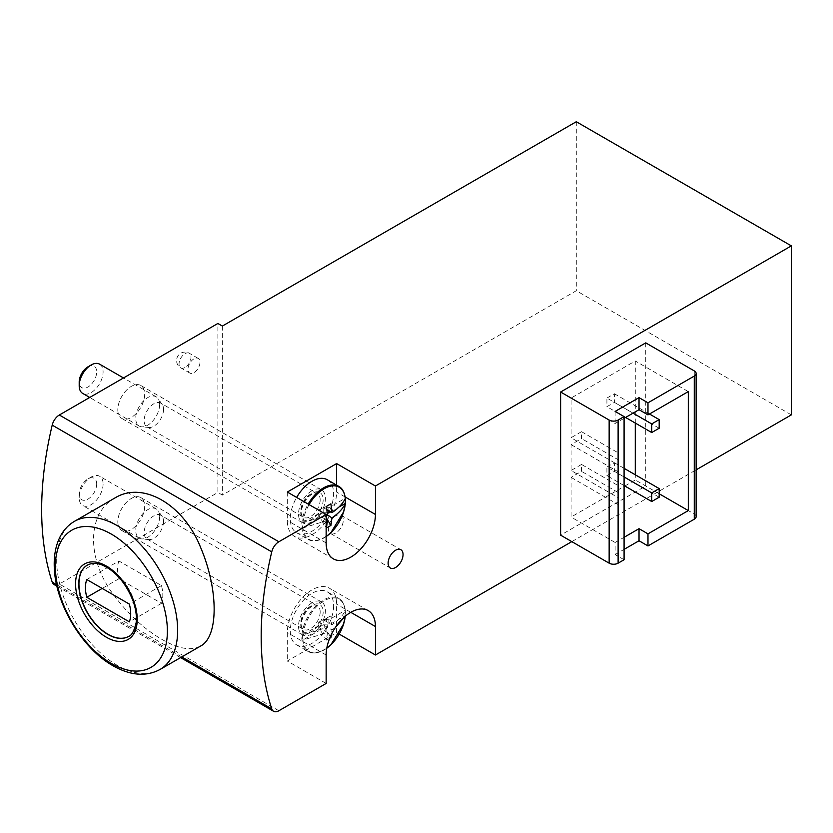 <?xml version="1.0" encoding="UTF-8"?>
<svg xmlns="http://www.w3.org/2000/svg" width="833" height="833" viewBox="0 0 833 833"><rect width="100%" height="100%" fill="white"/><g stroke="black" fill="none" stroke-linecap="round" stroke-linejoin="round"><path stroke-width="0.62" stroke-dasharray="4.17 3.12" d="M115.006 497.926C86.403 513.274 86.372 560.411 114.985 596.667C129.375 615.431 145.036 629.686 161.977 639.421C178.189 648.824 191.049 651.042 200.545 646.085M581.528 431.692L571.074 437.721L618.117 464.887L618.117 452.808L581.528 431.692L581.528 438.585L571.074 444.624L571.074 470.489L618.117 497.645L618.117 485.577L581.528 464.45L581.528 471.353L571.074 477.382L571.074 517.054L624.084 486.441M618.117 485.577L618.117 492.48L581.528 471.353M618.117 497.645L618.117 492.48M581.528 464.45L571.074 470.489M624.833 486.014L635.287 479.975L635.287 474.8M635.287 423.07L635.287 360.981L571.074 398.059L571.074 437.721M606.913 467.042L614.379 462.731L614.379 471.353L606.913 475.664L606.913 467.042L624.084 476.955M606.913 398.059L614.379 393.749L614.379 402.37L606.913 406.681L606.913 398.059L633.049 413.147M624.084 559.734L615.129 554.559L615.129 542.481L624.084 537.316M615.129 554.559L624.084 549.384M624.084 418.322L615.129 423.497L571.074 398.059M615.129 411.429L615.129 423.497M791.35 414.876L576.301 290.717L222.359 495.062L217.871 492.48L217.871 323.475M571.813 541.627L696.138 469.854M326.151 683.456L287.323 661.038L336.605 632.591L339.177 634.069M54.051 584.537A10.558 6.102 120 0 0 59.33 584.016L217.871 492.48M576.301 121.722L576.301 290.717M193.974 358.825A8.445 4.873 120 0 0 188.456 366.27A8.445 4.873 120 0 0 189.757 373.049A8.445 4.873 120 0 0 193.974 372.622A8.445 4.873 120 0 0 199.504 365.177A8.445 4.873 120 0 0 198.202 358.409A8.445 4.873 120 0 0 193.974 358.825M117.817 521.791A19.013 10.975 120 0 0 121.753 530.496A19.013 10.975 120 0 0 140.756 519.521A19.013 10.975 120 0 0 140.756 497.572A19.013 10.975 120 0 0 126.116 502.663A19.013 10.975 120 0 0 117.817 521.791M117.817 409.701A19.013 10.975 120 0 0 121.753 418.405A19.013 10.975 120 0 0 140.756 407.431A19.013 10.975 120 0 0 140.756 385.481A19.013 10.975 120 0 0 126.116 390.573A19.013 10.975 120 0 0 117.817 409.701M645.742 342.873L645.742 486.014L560.619 535.161M287.323 492.043L287.323 520.5A34.851 20.117 120 0 0 294.538 536.452A34.851 20.117 120 0 0 321.392 527.112A34.851 20.117 120 0 0 336.605 492.043L336.605 485.139M311.959 490.752A19.013 10.975 120 0 0 298.516 514.034A19.013 10.975 120 0 0 302.452 522.728A19.013 10.975 120 0 0 321.465 511.754A19.013 10.975 120 0 0 321.465 489.804A19.013 10.975 120 0 0 311.959 490.752M311.959 602.842A19.013 10.975 120 0 0 298.516 626.124A19.013 10.975 120 0 0 302.452 634.819A19.013 10.975 120 0 0 321.465 623.844A19.013 10.975 120 0 0 321.465 601.895A19.013 10.975 120 0 0 311.959 602.842M336.605 632.591L336.605 604.133A34.851 20.117 120 0 0 329.389 588.181A34.851 20.117 120 0 0 302.535 597.521A34.851 20.117 120 0 0 287.323 632.591L287.323 661.038M222.359 326.067L222.359 495.062M696.138 516.616A6.341 3.655 0 0 0 694.274 514.034L645.742 486.014M615.129 542.481L571.074 517.054M571.074 477.382L618.117 504.548M571.074 444.624L618.117 471.78L618.117 459.712L581.528 438.585M618.117 464.887L618.117 471.78M659.184 493.771L635.287 479.975M688.308 391.593L635.287 360.981M624.084 468.333L614.379 462.731M659.184 497.218L614.379 471.353M624.084 485.577L606.913 475.664M649.469 414.011L614.379 393.749M659.184 428.235L614.379 402.37M625.583 417.458L606.913 406.681M618.117 452.808L618.117 459.712M128.563 636.422A41.181 23.782 -120 0 0 128.667 636.37A41.181 23.782 -120 0 0 128.667 588.816A41.181 23.782 -120 0 0 87.486 565.034A41.181 23.782 -120 0 0 87.382 565.097M118.911 560.994A31.998 18.472 -120 0 0 118.911 578.758L161.467 603.331A31.998 18.472 -120 0 0 161.467 585.568L118.911 560.994L86.799 579.539M161.467 585.568L129.354 604.102M118.911 578.758L102.178 588.421M161.467 603.331L129.354 621.866M335.855 515.752A10.558 6.102 120 0 0 328.952 525.061A10.558 6.102 120 0 0 330.576 533.526A10.558 6.102 120 0 0 341.134 527.424A10.558 6.102 120 0 0 341.134 515.231A10.558 6.102 120 0 0 335.855 515.752M302.504 635.027A30.425 17.566 120 0 0 302.504 640.202L318.935 630.716L318.935 625.541L302.504 635.027L327.484 627.322L326.442 618.513L330.92 615.92L331.961 624.729L323.162 619.658L328.889 619.794L345.31 610.318A30.425 17.566 120 0 1 345.424 612.838A30.425 17.566 120 0 1 345.31 615.493L345.279 615.754A30.082 17.368 -60 0 1 345.237 616.264M328.889 619.794L328.889 624.969L345.279 615.754M318.935 630.716L318.685 627.416L326.442 640.108L327.484 632.497L302.504 640.202M327.484 627.322L318.685 622.241L318.685 627.416L327.484 632.497M318.935 625.541L318.685 622.241L323.162 619.658L323.162 624.823L331.961 629.904L331.544 634.111M318.685 627.416L323.162 624.823L330.378 636.631M329.66 638.338L326.442 640.108M335.397 627.447L331.961 629.904M323.162 624.823L328.889 624.969M302.973 635.006A30.082 17.368 -60 0 1 324.12 600.822A30.082 17.368 -60 0 1 345.279 610.579L345.279 610.579C342.686 615.858 338.24 620.575 331.961 624.729M333.616 605.862A30.623 17.68 -60 0 1 320.247 636.672A30.623 17.68 -60 0 1 296.652 644.877A30.623 17.68 -60 0 1 296.652 609.517A30.623 17.68 -60 0 1 327.275 591.836A30.623 17.68 -60 0 1 333.616 605.862M163.549 521.468A13.724 7.924 -60 0 1 158.686 533.984A13.724 7.924 -60 0 1 148.972 539.576A13.724 7.924 -60 0 1 146.972 538.961A13.724 7.924 -60 0 1 146.972 523.103A13.724 7.924 -60 0 1 160.707 515.179A13.724 7.924 -60 0 1 162.237 516.595A13.724 7.924 -60 0 1 163.549 521.468M159.634 516.616A16.899 9.757 -60 0 1 153.647 532.027A16.899 9.757 -60 0 1 141.693 538.909A16.899 9.757 -60 0 1 139.236 538.149A16.899 9.757 -60 0 1 139.236 518.636A16.899 9.757 -60 0 1 156.135 508.88A16.899 9.757 -60 0 1 158.02 510.629A16.899 9.757 -60 0 1 159.634 516.616M103.094 483.983A16.899 9.757 -60 0 1 95.722 500.987A16.899 9.757 -60 0 1 82.706 505.506A16.899 9.757 -60 0 1 79.197 497.77A16.899 9.757 -60 0 1 91.151 477.08A16.899 9.757 -60 0 1 99.596 476.247A16.899 9.757 -60 0 1 103.094 483.983M96.69 483.983A12.37 7.143 -60 0 1 87.944 499.123A12.37 7.143 -60 0 1 79.197 494.073A12.37 7.143 -60 0 1 87.944 478.933A12.37 7.143 -60 0 1 96.69 483.983M326.442 618.513L318.685 622.241M330.92 615.92L323.162 619.658M326.963 509.754L323.162 507.568L328.889 507.703L345.31 498.228M328.889 507.703L328.889 510.868M330.628 511.879L338.948 507.068M318.935 513.451L302.504 522.937A30.425 17.566 120 0 0 302.504 528.112L318.935 518.626L318.685 510.15L323.162 507.568L323.162 512.732L327.484 515.231L318.685 510.15L318.685 515.325L326.442 528.018M318.935 518.626L318.685 515.325L326.151 519.636M318.685 515.325L323.162 512.732L326.151 517.626M327.484 520.406L302.504 528.112M323.162 512.732L327.307 512.836M302.504 522.937L327.484 515.231M327.275 479.746A30.623 17.68 -60 0 1 333.616 493.771A30.623 17.68 -60 0 1 320.247 524.582A30.623 17.68 -60 0 1 296.652 532.787A30.623 17.68 -60 0 1 296.652 497.426M163.549 409.378A13.724 7.924 -60 0 1 158.686 421.894A13.724 7.924 -60 0 1 148.972 427.485A13.724 7.924 -60 0 1 146.972 426.871A13.724 7.924 -60 0 1 146.972 411.013A13.724 7.924 -60 0 1 160.707 403.089A13.724 7.924 -60 0 1 162.237 404.515A13.724 7.924 -60 0 1 163.549 409.378M159.634 404.526A16.899 9.757 -60 0 1 153.647 419.936A16.899 9.757 -60 0 1 141.693 426.819A16.899 9.757 -60 0 1 139.236 426.059A16.899 9.757 -60 0 1 139.236 406.546A16.899 9.757 -60 0 1 156.135 396.789A16.899 9.757 -60 0 1 158.02 398.538A16.899 9.757 -60 0 1 159.634 404.526M99.596 364.156A16.899 9.757 -60 0 1 103.094 371.893A16.899 9.757 -60 0 1 95.722 388.896A16.899 9.757 -60 0 1 82.706 393.415M87.944 366.843A12.37 7.143 -60 0 1 96.69 371.893A12.37 7.143 -60 0 1 87.944 387.033A12.37 7.143 -60 0 1 79.197 381.983M326.442 506.422L318.685 510.15M330.92 503.83L323.162 507.568M181.781 656.914L56.571 584.631M278.857 710.757L59.33 584.016M345.154 496.978L336.605 492.043M326.151 542.918L287.323 520.5M350.787 612.328L336.605 604.133M326.151 655.009L287.323 632.591M694.274 370.904L694.274 514.034M185.02 367.457A8.445 4.873 -60 0 1 180.792 367.874A8.445 4.873 -60 0 1 179.501 361.106A8.445 4.873 -60 0 1 185.02 353.661A8.445 4.873 -60 0 1 189.247 353.234A8.445 4.873 -60 0 1 190.538 360.012A8.445 4.873 -60 0 1 185.02 367.457M74.397 521.375A85.539 49.386 -120 0 0 61.288 589.92A85.539 49.386 -120 0 0 117.172 665.296A85.539 49.386 -120 0 0 159.936 669.534M128.667 636.37L128.469 636.485A41.181 23.782 -120 0 0 128.469 588.931A41.181 23.782 -120 0 0 87.288 565.149L87.486 565.034M326.786 648.22A30.082 17.368 -60 0 1 302.973 640.181M345.133 612.505A30.623 17.68 -60 0 1 331.763 643.326A30.623 17.68 -60 0 1 308.158 651.531A30.623 17.68 -60 0 1 308.158 616.17A30.623 17.68 -60 0 1 338.781 598.49A30.623 17.68 -60 0 1 345.133 612.505M323.162 611.891A15.837 9.142 -60 0 1 306.357 632.799A15.837 9.142 -60 0 1 306.357 610.391A15.837 9.142 -60 0 1 323.162 611.891M320.174 611.891A13.724 7.924 -60 0 1 314.187 625.708A13.724 7.924 -60 0 1 303.608 629.384A13.724 7.924 -60 0 1 303.608 613.536A13.724 7.924 -60 0 1 317.331 605.612A13.724 7.924 -60 0 1 320.174 611.891M326.151 536.577A30.082 17.368 -60 0 1 302.973 528.091M302.973 522.916A30.082 17.368 -60 0 1 309.085 504.611M338.781 486.399A30.623 17.68 -60 0 1 345.133 500.414A30.623 17.68 -60 0 1 331.763 531.235A30.623 17.68 -60 0 1 308.158 539.44A30.623 17.68 -60 0 1 308.158 504.08M323.162 499.8A15.837 9.142 -60 0 1 306.357 520.708A15.837 9.142 -60 0 1 306.357 498.301A15.837 9.142 -60 0 1 323.162 499.8M320.174 499.8A13.724 7.924 -60 0 1 314.187 513.617A13.724 7.924 -60 0 1 303.608 517.293A13.724 7.924 -60 0 1 303.608 501.445A13.724 7.924 -60 0 1 317.331 493.521A13.724 7.924 -60 0 1 320.174 499.8M180.605 657.601L56.936 586.203M333.367 558.87L294.538 536.452M368.217 610.599L329.389 588.181M321.465 601.895L140.756 497.572M302.452 634.819L121.753 530.496M321.465 489.804L140.756 385.481M302.452 522.728L121.753 418.405M198.202 358.409L189.247 353.234A8.445 8.445 0 0 0 176.575 360.554A8.445 8.445 0 0 0 180.792 367.874L189.757 373.049M330.576 533.526L390.313 568.012M341.134 515.231L400.871 549.718M345.32 615.618L345.258 616.243M326.775 648.261L321.142 651.5L312.906 652.999L308.158 651.531L296.652 644.877M345.32 610.381C344.518 604.341 342.342 600.374 338.781 598.49L327.275 591.836M146.972 538.961L303.608 629.384C303.202 628.665 296.433 625.989 307.554 609.641C315.582 603.061 314.582 605.424 317.331 605.612L160.707 515.179M162.237 516.595L158.02 510.629M148.972 539.576L141.693 538.909M156.135 508.88L99.596 476.247M139.236 538.149L82.706 505.506M79.197 494.073L79.197 497.77M87.944 478.933L91.151 477.08M326.151 536.608L321.142 539.409L312.906 540.909L308.158 539.44L296.652 532.787M146.972 426.871L303.608 517.293C303.202 516.575 296.433 513.899 307.554 497.551C315.582 490.97 314.582 493.334 317.331 493.521L160.707 403.089M162.237 404.515L158.02 398.538M148.972 427.485L141.693 426.819M156.135 396.789L123.513 377.963M139.236 426.059L89.714 397.466"/><path stroke-width="1.25" d="M696.138 469.854L791.35 414.876L791.35 245.881L576.301 121.722L222.359 326.067L217.871 323.475L59.33 415.011A10.558 6.102 120 0 0 52.208 425.132A316.8 182.906 120 0 0 52.208 582.111A10.558 6.102 120 0 0 54.051 584.537L56.936 586.203M791.35 245.881L375.433 486.003L336.605 463.585L287.323 492.043L326.151 514.461L278.857 541.762A10.558 6.102 120 0 0 271.745 551.873A316.8 182.906 120 0 0 271.745 708.862A10.558 6.102 120 0 0 273.578 711.278A10.558 6.102 120 0 0 278.857 710.757L326.151 683.456L326.151 655.009A34.851 20.117 120 0 1 341.363 619.939A34.851 20.117 120 0 1 368.217 610.599A34.851 20.117 120 0 1 375.433 626.551L375.433 655.009L571.813 541.627M159.936 669.534L200.545 646.085C218.683 636.87 218.673 589.691 200.545 547.312C183.531 504.329 142.693 480.766 115.006 497.926L74.397 521.375C66.578 525.998 60.965 533.089 57.571 542.637C54.905 550.29 53.822 558.891 54.332 568.45C55.655 604.248 82.457 648.782 112.944 665.713C130.396 675.615 146.067 676.885 159.936 669.534A85.539 49.386 -120 0 0 159.936 570.761A85.539 49.386 -120 0 0 74.397 521.375M624.084 486.441L624.833 486.014M635.287 474.8L635.287 423.07M624.084 537.316L639.026 528.684L639.026 540.763L647.98 545.938L694.274 519.209A6.341 3.655 0 0 0 696.138 516.616L696.138 373.486A6.341 3.655 0 0 0 694.274 370.904L645.742 342.873L560.619 392.02L560.619 535.161L609.152 563.181A6.341 3.655 0 0 0 618.117 563.181L624.084 559.734L624.084 416.594L615.129 411.429L639.026 397.633L639.026 409.701L624.084 418.322M624.084 549.384L639.026 540.763M639.026 528.684L647.98 533.859L647.98 545.938M639.026 397.633L647.98 402.808L647.98 414.876L639.026 409.701M647.98 533.859L688.308 510.587L688.308 391.593L647.98 414.876M647.98 402.808L694.274 376.079A6.341 3.655 0 0 0 696.138 373.486M339.177 634.069L375.433 655.009M395.592 550.249A10.558 6.102 120 0 0 388.688 559.547A10.558 6.102 120 0 0 390.313 568.012A10.558 6.102 120 0 0 400.871 561.911A10.558 6.102 120 0 0 400.871 549.718A10.558 6.102 120 0 0 395.592 550.249M375.433 486.003L375.433 514.461L345.154 496.978M326.151 514.461L326.151 542.918A34.851 20.117 120 0 0 333.367 558.87A34.851 20.117 120 0 0 360.22 549.53A34.851 20.117 120 0 0 375.433 514.461M336.605 485.139L336.605 463.585M560.619 392.02L609.152 420.051A6.341 3.655 0 0 0 618.117 420.051L624.084 416.594M688.308 510.587L659.184 493.771M659.184 488.596L651.718 492.907L651.718 501.528L659.184 497.218L659.184 488.596L624.084 468.333M651.718 492.907L624.084 476.955M651.718 501.528L624.084 485.577M659.184 419.613L651.718 423.924L651.718 432.546L659.184 428.235L659.184 419.613L649.469 414.011M651.718 423.924L633.049 413.147M651.718 432.546L625.583 417.458M87.382 565.097A41.181 23.782 -120 0 0 81.197 598.136A41.181 23.782 -120 0 0 108.082 634.33A41.181 23.782 -120 0 0 128.563 636.422M129.354 604.102A31.998 18.472 60 0 1 129.354 621.866L86.799 597.292A31.998 18.472 -120 0 1 86.799 579.539L129.354 604.102M102.178 588.421L86.799 597.292M330.378 636.631L330.92 637.516L329.66 638.338M331.544 634.111L330.92 637.516M344.852 616.587L335.397 627.447M328.889 510.868L328.889 512.878L330.628 511.879M338.948 507.068L345.31 503.403A30.425 17.566 120 0 0 345.424 500.748A30.425 17.566 120 0 0 345.31 498.228L345.31 498.228M326.151 519.636L327.484 520.406L326.442 528.018L330.92 525.425L326.151 517.626M309.085 504.611A30.082 17.368 -60 0 1 331.222 486.035A30.082 17.368 -60 0 1 345.279 498.488C342.686 503.767 338.24 508.484 331.961 512.639L330.92 503.83L326.442 506.422L327.484 515.231L331.961 517.814L330.92 525.425M326.151 536.577A30.082 17.368 -60 0 0 345.279 503.663L345.279 503.663C342.686 508.942 338.25 513.659 331.961 517.814M327.307 512.836L328.889 512.878M331.961 512.639L326.963 509.754M296.652 497.426A30.623 17.68 -60 0 1 327.275 479.746L338.781 486.399A30.623 17.68 -60 0 0 308.158 504.08M89.714 397.466L82.706 393.415A16.899 9.757 -60 0 1 79.197 385.679A16.899 9.757 -60 0 1 91.151 364.989A16.899 9.757 -60 0 1 99.596 364.156L123.513 377.963M79.197 385.679L79.197 381.983A12.37 7.143 -60 0 1 87.944 366.843L91.151 364.989M271.745 708.862L181.781 656.914M56.571 584.631L52.208 582.111M271.745 551.873L52.208 425.132M694.274 376.079L694.274 519.209M278.857 541.762L59.33 415.011M375.433 626.551L350.787 612.328M609.152 420.051L609.152 563.181M618.117 420.051L618.117 563.181M111.383 663.464A79.197 45.732 -120 0 0 159.884 594.46A79.197 45.732 -120 0 0 62.881 538.462A79.197 45.732 -120 0 0 111.383 663.464M106.395 637.255A43.587 25.167 -120 0 0 133.093 599.281A43.587 25.167 -120 0 0 79.708 568.46A43.587 25.167 -120 0 0 106.395 637.255M107.884 634.444A41.181 23.782 -120 0 0 128.469 636.485C131.531 635.839 134.082 631.299 136.112 622.855C136.924 616.524 135.925 609.287 133.134 601.145C126.158 583.558 116.141 571.646 103.073 565.409C97.232 562.837 91.963 562.754 87.288 565.149A41.181 23.782 -120 0 0 80.978 598.146A41.181 23.782 -120 0 0 107.884 634.444M345.237 616.264A30.082 17.368 -60 0 1 326.786 648.22M273.578 711.278L180.605 657.601M345.258 616.243L343.665 623.855L330.909 644.763L326.775 648.261M345.32 503.528L343.665 511.764L330.909 532.672L326.151 536.608M345.32 498.29C344.518 492.251 342.342 488.284 338.781 486.399"/></g></svg>
